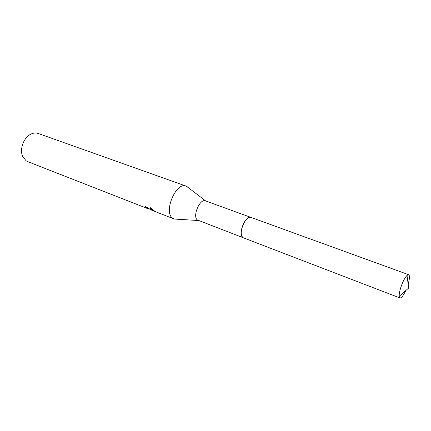 <?xml version="1.0" encoding="UTF-8"?>
<svg xmlns="http://www.w3.org/2000/svg" width="431" height="431" viewBox="0 0 431 431"><rect width="100%" height="100%" fill="white"/><g stroke="black" fill="none" stroke-linecap="round" stroke-linejoin="round"><path stroke-width="0.65" d="M250.75 217.332L205.485 200.884C199.93 198.222 192.221 216.276 197.36 219.95L243.132 237.713M188.228 187.566L186.079 186.111C176.225 181.451 163.225 211.907 172.492 218.081L174.415 219.05L176.414 219.174M145.823 206.508L145.565 207.015L144.875 206.077L150.818 209.832L150.538 207.742L154.907 211.352L151.098 209.951L151.351 209.444M186.079 186.111L38.187 133.454C35.821 132.646 33.332 132.899 30.72 134.219C23.775 137.554 19.47 149.061 22.531 156.141L26.059 160.763L27.665 161.614L149.131 209.186L145.565 207.015M151.168 209.816L150.882 209.703M149.805 209.148L149.207 209.094M150.742 207.898L151.076 209.326L150.818 209.832M151.071 209.331L153.614 210.312M247.604 218.285C243.709 221.055 240.261 230.283 241.382 234.927M250.621 217.305C245.438 215.538 238.02 233.871 242.545 237.303M408.173 284.045C409.687 278.658 409.843 275.544 408.647 274.709L406.999 275.441C405.555 276.88 404.046 279.412 402.462 283.032C400.157 288.646 399.068 293.075 399.192 296.329L399.952 297.961C401.406 298.117 403.33 295.661 405.722 290.602M408.647 274.709L250.901 217.38C248.445 216.885 245.956 219.067 243.423 223.921C240.536 231.032 240.493 235.655 243.283 237.777L399.952 297.961M198.389 220.521L174.415 219.05M173.838 218.862L151.944 210.29M149.18 209.137L149.347 208.814M205.7 200.965L186.634 186.348M406.999 275.441L408.712 287.983L399.192 296.329"/></g></svg>
